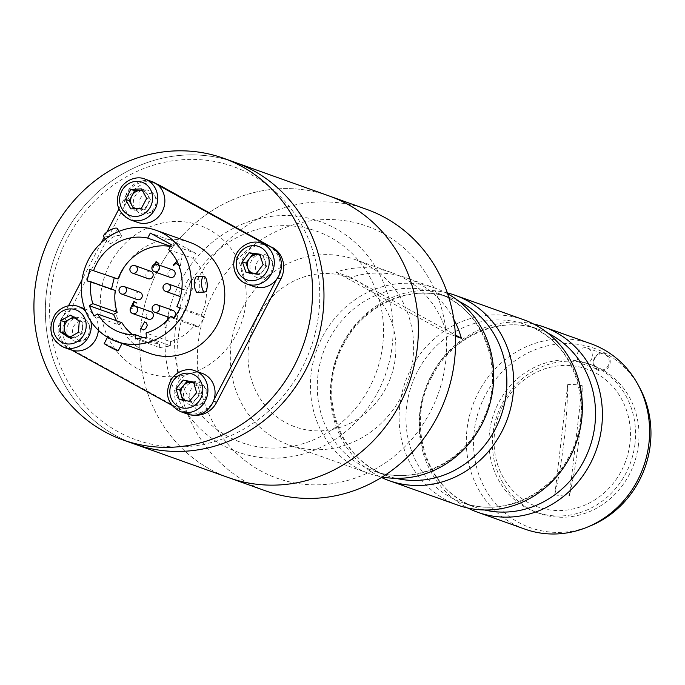 <?xml version="1.0" encoding="UTF-8"?>
<svg xmlns="http://www.w3.org/2000/svg" width="685" height="685" viewBox="0 0 685 685"><rect width="100%" height="100%" fill="white"/><g stroke="black" fill="none" stroke-linecap="round" stroke-linejoin="round"><path stroke-width="0.51" stroke-dasharray="3.42 2.57" d="M453.838 319.381A98.383 90.762 -70.4 0 0 406.548 277.922A98.383 90.762 -70.4 0 0 350.84 277.399L455.388 334.991M594.82 358.229A8.263 7.621 109.6 0 1 604.29 354.128A8.263 7.621 109.6 0 1 608.691 364.48A8.263 7.621 109.6 0 1 598.733 369.694A8.263 7.621 109.6 0 1 594.82 358.229M577.943 352.201A8.263 7.621 109.6 0 1 587.413 348.1A8.263 7.621 109.6 0 1 591.814 358.452A8.263 7.621 109.6 0 1 581.856 363.666A8.263 7.621 109.6 0 1 577.943 352.201M594.469 357.981A9.051 8.348 -70.4 0 0 601.85 370.97A9.051 8.348 -70.4 0 0 609.076 357.091A9.051 8.348 -70.4 0 0 594.469 357.981M590.65 525.772A95.215 87.843 109.6 0 1 493.808 501.694A95.215 87.843 109.6 0 1 485.16 395.519A95.215 87.843 109.6 0 1 562.753 343.673A95.215 87.843 109.6 0 1 639.833 388.044M502.995 405.34A73.192 67.524 -70.4 0 0 562.659 510.445A73.192 67.524 -70.4 0 0 621.098 398.173A73.192 67.524 -70.4 0 0 502.995 405.34M591.044 343.801A98.383 90.762 -70.4 0 0 478.31 392.573A98.383 90.762 -70.4 0 0 524.873 529.111M533.606 324.014A98.383 90.762 -70.4 0 0 431.113 375.722A98.383 90.762 -70.4 0 0 467.898 508.039M523.819 319.801A98.383 90.762 -70.4 0 0 405.263 381.93A98.383 90.762 -70.4 0 0 457.657 505.102M447.348 292.915A98.383 90.762 -70.4 0 0 342.44 344.058A98.383 90.762 -70.4 0 0 381.451 477.471M447.647 293.796A98.383 90.762 -70.4 0 0 435.146 288.137A98.383 90.762 -70.4 0 0 316.59 350.266A98.383 90.762 -70.4 0 0 368.984 473.446A98.383 90.762 -70.4 0 0 382.239 476.983M401.624 396.076A98.383 90.762 -70.4 0 0 355.061 259.538A98.383 90.762 -70.4 0 0 236.496 321.676A98.383 90.762 -70.4 0 0 288.89 444.848A98.383 90.762 -70.4 0 0 401.624 396.076M455.439 336.172L446.517 332.987A98.383 90.762 -70.4 0 0 391.674 272.613A98.383 90.762 -70.4 0 0 335.967 272.082L350.84 277.399M335.967 272.082L446.517 332.987M638.437 444.942A78.706 72.61 109.6 0 1 539.215 513.339A78.706 72.61 109.6 0 1 497.301 414.793A78.706 72.61 109.6 0 1 592.148 365.088A78.706 72.61 109.6 0 1 638.437 444.942M635.004 443.717A78.706 72.61 109.6 0 1 535.781 512.106A78.706 72.61 109.6 0 1 493.868 413.569A78.706 72.61 109.6 0 1 588.715 363.863A78.706 72.61 109.6 0 1 635.004 443.717M582.259 385.775L569.381 495.837A204.481 76.557 94.5 0 0 582.259 385.775A56.204 51.855 -70.4 0 0 567.711 384.627A204.481 76.557 -85.5 0 1 554.824 494.698A56.204 51.855 -70.4 0 0 569.381 495.837M567.711 384.627L554.824 494.698M139.749 344.418A149.544 137.959 109.6 0 1 329.357 196.038A149.544 137.959 109.6 0 0 153.226 280.174A149.544 137.959 109.6 0 0 210.132 469.302A149.544 137.959 109.6 0 0 228.781 477.702A149.544 137.959 109.6 0 1 139.749 344.418M174.581 342.526A112.16 103.469 109.6 0 1 331.326 237.858A112.16 103.469 109.6 0 1 331.292 430.231A112.16 103.469 109.6 0 1 174.581 342.526M265.968 490.982A149.544 137.959 109.6 0 1 176.935 357.69A149.544 137.959 109.6 0 1 366.543 209.319M197.323 358.94A133.798 123.437 109.6 0 1 384.319 234.073A133.798 123.437 109.6 0 1 384.276 463.565A133.798 123.437 109.6 0 1 197.323 358.94M248.038 356.191A79.357 73.209 109.6 0 1 358.949 282.134A79.357 73.209 109.6 0 1 358.931 418.244A79.357 73.209 109.6 0 1 248.038 356.191M167.097 320.143A122.375 112.897 109.6 0 1 312.634 219.234A122.375 112.897 109.6 0 1 383.703 379.293A122.375 112.897 109.6 0 1 222.651 445.241A122.375 112.897 109.6 0 1 167.054 320.383M115.731 435.6A149.544 137.959 109.6 0 1 58.833 246.463A149.544 137.959 109.6 0 1 234.964 162.336A149.544 137.959 109.6 0 0 58.833 246.463A149.544 137.959 109.6 0 0 115.731 435.6A149.544 137.959 109.6 0 0 134.388 444A149.544 137.959 109.6 0 1 115.731 435.6M86.267 322.027A9.838 9.076 -70.4 0 0 72.567 331.292A9.838 9.076 -70.4 0 0 86.361 338.895A9.838 9.076 -70.4 0 0 86.267 322.027M152.661 194.471A9.838 9.076 -70.4 0 0 138.961 203.745A9.838 9.076 -70.4 0 0 152.755 211.34A9.838 9.076 -70.4 0 0 152.661 194.471M269.265 258.716A9.838 9.076 -70.4 0 0 255.565 267.981A9.838 9.076 -70.4 0 0 269.359 275.584A9.838 9.076 -70.4 0 0 269.265 258.716M202.871 386.263A9.838 9.076 -70.4 0 0 189.171 395.536A9.838 9.076 -70.4 0 0 202.965 403.131A9.838 9.076 -70.4 0 0 202.871 386.263M137.128 368.436A78.313 72.25 109.6 0 1 136.375 234.159A78.313 72.25 109.6 0 1 246.189 294.653A78.313 72.25 109.6 0 1 137.128 368.436M117.82 431.584A145.006 133.78 109.6 0 1 116.433 182.946A145.006 133.78 109.6 0 1 319.767 294.97A145.006 133.78 109.6 0 1 117.82 431.584M104.231 343.562A7.869 0.445 -152.5 0 1 114.07 348.211A7.869 0.445 -152.5 0 1 118.197 350.831M117.7 341.241L122.033 343.459L111.98 339.203L108.067 336.189L117.7 341.241M184.453 289.772A3.939 3.631 -70.4 0 0 179.222 292.033A3.939 3.631 -70.4 0 0 185.952 294.747A3.939 3.631 -70.4 0 0 184.453 289.772M151.085 311.795A3.939 3.631 -70.4 0 0 146.342 314.278A3.939 3.631 -70.4 0 0 148.44 319.201M150.854 271.303A3.939 3.631 -70.4 0 0 146.11 273.794A3.939 3.631 -70.4 0 0 148.208 278.718M172.851 269.976A3.939 3.631 -70.4 0 0 168.108 272.459A3.939 3.631 -70.4 0 0 170.205 277.382M139.971 292.212A3.939 3.631 -70.4 0 0 135.228 294.704A3.939 3.631 -70.4 0 0 137.325 299.628M173.082 310.459A3.939 3.631 -70.4 0 0 168.339 312.942A3.939 3.631 -70.4 0 0 173.613 317.42M116.467 320.743L118.265 324.69L93.956 316.008M118.265 324.69L121.879 322.678M143.448 337.654L159.408 343.348L159.776 347.56L135.467 338.878M132.633 334.657A49.192 45.381 -70.4 0 0 144.107 340.916A49.192 45.381 -70.4 0 0 159.408 343.348M159.776 347.56L170.728 345.874L146.41 337.191M170.728 345.874L170.359 341.669L146.042 332.987M170.359 341.669A49.192 45.381 -70.4 0 0 194.942 325.033L198.23 327.267L173.913 318.593M174.461 317.72L194.942 325.033M198.23 327.267L204.481 317.318L180.172 308.635M204.481 317.318L201.193 315.074L176.884 306.392M168.715 249.683L193.033 258.365L195.653 253.33L171.336 244.648M201.193 315.074A49.192 45.381 -70.4 0 0 193.033 258.365M195.653 253.33L174.624 241.745L150.306 233.063M174.624 241.745L172.003 246.78L170.505 246.24M172.003 246.78A49.192 45.381 -70.4 0 0 170.394 246.463M111.484 289.13L111.372 289.609L115.234 290.474M177.03 261.302L181.379 256.909L181.979 257.123L179.872 268.357M179.444 267.047L179.735 265.497L178.648 264.898M131.674 306.726L131.1 307.822L133.566 309.5L130.501 307.908M167.328 320.1L169.597 321.316L166.575 320.974L164.434 324.793L164.64 326.368L166.267 327.704L164.64 327.105L163.826 325.144L165.273 322.096M188.332 279.429L190.165 280.439L190.678 282.845L189.206 283.89L189.206 286.433L187.159 287.546L184.685 286.056L188.332 279.429M155.11 264.187L154.861 264.658L157.327 266.328L154.613 265.138L152.806 268.606L152.378 268.349L154.459 264.359M111.372 289.609L87.055 280.927M70.409 349.384L73.843 350.609A23.615 21.783 109.6 0 1 65.614 319.167L62.181 317.943A23.615 21.783 -70.4 0 0 70.409 349.384L71.831 350.163M157.815 184.976L156.403 184.196A23.615 21.783 -70.4 0 0 153.457 182.869A23.615 21.783 -70.4 0 0 126.4 194.574L129.833 195.799L65.614 319.167M126.4 194.574L118.899 209.002M106.903 232.035L104.206 237.215M101.346 242.704L81.986 279.891M68.517 305.775L62.181 317.943M129.833 195.799A23.615 21.783 109.6 0 1 156.891 184.094M276.612 279.317L277.416 277.767A23.615 21.783 -70.4 0 0 269.188 246.326L267.664 245.487M171.695 405.177L183.195 411.514A23.615 21.783 -70.4 0 0 186.14 412.841A23.615 21.783 -70.4 0 0 213.198 401.136L214.003 399.595M194.848 415.187A23.615 21.783 109.6 0 1 189.574 414.065A23.615 21.783 109.6 0 1 186.628 412.747L183.195 411.514M73.843 350.609L186.628 412.747M141.478 190.55A12.202 11.251 -70.4 0 0 133.404 201.184A12.202 11.251 -70.4 0 0 139.072 212.761A12.202 11.251 -70.4 0 0 155.949 203.017A12.202 11.251 -70.4 0 0 141.983 190.379M68.586 336.318A12.202 11.251 -70.4 0 0 72.67 340.317A12.202 11.251 -70.4 0 0 89.512 330.864A12.202 11.251 -70.4 0 0 76.146 317.763A12.202 11.251 -70.4 0 0 68.577 336.301M189.274 404.552A12.202 11.251 -70.4 0 0 206.262 393.062A12.202 11.251 -70.4 0 0 189.163 383.634A12.202 11.251 -70.4 0 0 189.274 404.552M255.676 277.005A12.202 11.251 -70.4 0 0 272.587 266.979A12.202 11.251 -70.4 0 0 258.082 254.794A12.202 11.251 -70.4 0 0 250.008 265.429A12.202 11.251 -70.4 0 0 255.676 277.005M189.651 242.267A59.03 54.457 -70.4 0 0 120.123 275.473A59.03 54.457 -70.4 0 0 142.583 350.129A59.03 54.457 -70.4 0 0 149.946 353.451M117.418 228.602A7.869 2.38 -29.6 0 1 113.427 233.508A7.869 2.38 -29.6 0 1 103.726 236.368M120.851 235.169L121.348 235.537C122.855 237.181 108.727 246.155 107.665 243.303C109.48 238.354 113.873 235.649 120.851 235.169M197.04 292.495C201.467 292.726 199.96 276.064 196.09 276.783M151.976 181.576A21.646 19.968 -70.4 0 0 125.894 195.242A21.646 19.968 -70.4 0 0 137.42 222.342M145.083 209.713L147.746 204.704A9.838 9.076 109.6 0 1 139.791 209.97L145.083 209.713L141.358 208.377M150.417 199.703L147.789 194.96A9.838 9.076 109.6 0 1 147.746 204.704L150.417 199.703L146.701 198.376M142.48 190.755A9.838 9.076 -70.4 0 1 147.789 194.96L145.169 190.216L141.452 188.889M145.169 190.216L142.266 190.361M133.686 208.762L134.5 210.226L130.775 208.899M134.5 210.226L139.791 209.97A9.838 9.076 109.6 0 1 134.894 208.702M268.58 245.821A21.646 19.968 -70.4 0 0 247.191 251.652A21.646 19.968 -70.4 0 0 242.344 274.539A21.646 19.968 -70.4 0 0 254.024 286.587M249.323 272.579L249.623 273.443L245.906 272.116M249.623 273.443L260.043 274.848L266.859 265.866L263.245 255.488L259.829 255.025M263.245 255.488L259.529 254.161M266.859 265.866L263.143 264.538M260.043 274.848L256.327 273.52M251.352 272.853A9.838 9.076 -70.4 0 0 254.837 274.146A9.838 9.076 109.6 0 0 263.451 270.352A9.838 9.076 109.6 0 0 265.052 260.677A9.838 9.076 109.6 0 0 259.915 255.265M202.178 373.368A21.646 19.968 -70.4 0 0 176.096 387.034A21.646 19.968 -70.4 0 0 187.621 414.134M182.612 399.971L182.792 400.614L179.076 399.278M182.792 400.614L193.101 402.617L189.377 401.29M193.101 402.617L200.345 394.021L196.621 392.693M200.345 394.021L197.28 383.42L193.564 382.093M197.28 383.42L193.752 382.735M193.804 382.932A9.838 9.076 109.6 0 1 198.813 388.72A9.838 9.076 109.6 0 1 196.723 398.319A9.838 9.076 -70.4 0 1 187.947 401.615A9.838 9.076 109.6 0 1 185.018 400.442M98.383 330.281A21.646 19.968 -70.4 0 0 98.4 330.101A21.646 19.968 -70.4 0 0 85.574 309.123A21.646 19.968 -70.4 0 0 59.492 322.798A21.646 19.968 -70.4 0 0 71.017 349.898M69.844 337.166L72.601 339.032L82.157 333.672L82.988 322.412L79.272 321.085M82.157 333.672L78.441 332.345M72.601 339.032L68.885 337.705M82.988 322.412L74.263 316.513L73.304 317.052M74.263 316.513L70.546 315.186M70.093 337.029A9.838 9.076 109.6 0 0 77.379 336.352A9.838 9.076 109.6 0 0 82.568 328.038A9.838 9.076 -70.4 0 0 78.629 319.467A9.838 9.076 109.6 0 0 74.811 318.071M547.76 333.081A94.444 87.132 -70.4 0 0 539.326 329.511A94.444 87.132 -70.4 0 0 431.105 376.339A94.444 87.132 -70.4 0 0 475.801 507.405A94.444 87.132 -70.4 0 0 484.586 509.991M570.399 455.722A94.444 87.132 109.6 0 1 462.178 502.542A94.444 87.132 109.6 0 1 411.882 384.294A94.444 87.132 109.6 0 1 525.695 324.647A94.444 87.132 109.6 0 1 570.399 455.722M459.087 301.417A94.444 87.132 -70.4 0 0 450.653 297.855A94.444 87.132 -70.4 0 0 342.431 344.675A94.444 87.132 -70.4 0 0 387.128 475.741A94.444 87.132 -70.4 0 0 395.913 478.327M481.726 424.058A94.444 87.132 109.6 0 1 373.505 470.878A94.444 87.132 109.6 0 1 323.209 352.629A94.444 87.132 109.6 0 1 437.021 292.983A94.444 87.132 109.6 0 1 481.726 424.058M168.236 283.933A3.939 3.631 -70.4 0 0 163.244 287.854A3.939 3.631 -70.4 0 0 165.59 291.339M135.347 306.178A3.939 3.631 -70.4 0 0 130.844 308.122A3.939 3.631 -70.4 0 0 132.702 313.584M135.125 265.686A3.939 3.631 -70.4 0 0 130.612 267.638A3.939 3.631 -70.4 0 0 132.479 273.101M157.122 264.35A3.939 3.631 -70.4 0 0 153.988 271.543M124.242 286.595A3.939 3.631 -70.4 0 0 119.729 288.548A3.939 3.631 -70.4 0 0 121.596 294.011M157.344 304.842A3.939 3.631 -70.4 0 0 152.841 306.794A3.939 3.631 -70.4 0 0 154.699 312.249M157.233 184.488L156.403 184.196M269.188 246.326L271.491 247.148M144.826 179.025A21.646 19.968 -70.4 0 0 118.736 192.69A21.646 19.968 -70.4 0 0 130.27 219.791M261.43 243.261A21.646 19.968 -70.4 0 0 240.041 249.1A21.646 19.968 -70.4 0 0 235.195 271.988M195.028 370.816A21.646 19.968 -70.4 0 0 168.947 384.482A21.646 19.968 -70.4 0 0 180.472 411.582M90.822 321.197A21.646 19.968 -70.4 0 0 85.599 311.23M78.424 306.572A21.646 19.968 -70.4 0 0 52.343 320.246A21.646 19.968 -70.4 0 0 63.868 347.338M581.856 363.666L598.733 369.694M587.413 348.1L604.29 354.128M432.021 376.519C404.732 425.522 427.8 492.292 475.801 507.405L462.178 502.542C500.47 517.244 549.096 496.437 569.483 455.534C596.772 406.53 573.705 339.76 525.695 324.647L539.326 329.511C501.035 314.809 452.408 335.616 432.021 376.519M343.348 344.855C316.059 393.858 339.126 460.628 387.128 475.741L373.505 470.878C411.796 485.579 460.423 464.772 480.81 423.869C508.099 374.866 485.031 308.096 437.021 292.983L450.653 297.855C412.361 283.153 363.735 303.952 343.348 344.855M435.146 288.137L406.548 277.922M391.674 272.613L355.061 259.538M368.984 473.446L288.89 444.848M535.781 512.106L539.215 513.339M588.715 363.863L592.148 365.088M107.511 337.26L108.067 336.189M180.463 296.656L181.319 296.956M181.876 288.805L183.965 289.55M169.615 317.575L170.437 317.866M144.107 340.916L119.789 332.234M156.531 183.965L153.457 182.869M189.574 414.065L186.14 412.841M105.37 239.279L107.656 243.303M118.993 231.376L121.348 235.537M85.574 309.123L84.692 308.815"/><path stroke-width="1.03" d="M455.388 334.991L461.39 338.296A98.383 90.762 -70.4 0 0 453.838 319.381M638.12 384.859L639.833 388.044A95.215 87.843 109.6 0 1 590.65 525.772L587.31 527.15A98.383 90.762 -70.4 0 0 637.607 480.339A98.383 90.762 -70.4 0 0 638.12 384.859A98.383 90.762 -70.4 0 0 591.044 343.801L543.847 326.95A98.383 90.762 -70.4 0 0 533.606 324.014M467.898 508.039A98.383 90.762 -70.4 0 0 477.676 512.252L524.873 529.111A98.383 90.762 -70.4 0 0 587.31 527.15M477.676 512.252A98.383 90.762 -70.4 0 0 590.41 463.48A98.383 90.762 -70.4 0 0 543.847 326.95M381.451 477.471A98.383 90.762 -70.4 0 0 389.003 480.596L457.657 505.102A98.383 90.762 -70.4 0 0 570.382 456.33A98.383 90.762 -70.4 0 0 523.819 319.801L455.174 295.286A98.383 90.762 -70.4 0 0 447.348 292.915M389.003 480.596A98.383 90.762 -70.4 0 0 501.737 431.824A98.383 90.762 -70.4 0 0 455.174 295.286M382.239 476.983A98.383 90.762 -70.4 0 0 481.709 424.674A98.383 90.762 -70.4 0 0 447.647 293.796M461.39 338.296L455.439 336.172M223.516 158.252L329.357 196.038A149.544 137.959 109.6 0 1 408.988 383.266A149.544 137.959 109.6 0 1 228.781 477.702L265.968 490.982A149.544 137.959 109.6 0 0 446.175 396.538A149.544 137.959 109.6 0 0 366.543 209.319L329.357 196.038A149.544 137.959 109.6 0 1 408.988 383.266A149.544 137.959 109.6 0 1 228.781 477.702L134.388 444A149.544 137.959 109.6 0 0 314.595 349.555A149.544 137.959 109.6 0 0 234.964 162.336A149.544 137.959 109.6 0 1 314.595 349.555A149.544 137.959 109.6 0 1 134.388 444L122.949 439.916A149.544 137.959 109.6 0 1 104.291 431.507A149.544 137.959 109.6 0 1 47.393 242.379A149.544 137.959 109.6 0 1 223.516 158.252A149.544 137.959 109.6 0 1 303.155 345.471A149.544 137.959 109.6 0 1 122.949 439.916M122.024 343.476L118.197 350.831A7.869 0.445 -152.5 0 1 111.004 347.595A7.869 0.445 -152.5 0 1 104.231 343.562L107.511 337.26M132.702 313.584L148.44 319.201A3.939 3.631 -70.4 0 0 151.573 312.009A3.939 3.631 -70.4 0 0 151.085 311.795L135.347 306.178A3.939 3.939 0 0 0 130.321 308.558A3.939 3.939 0 0 0 132.702 313.584A3.939 3.631 -70.4 0 0 135.844 306.392A3.939 3.631 -70.4 0 0 135.347 306.178M132.479 273.101L148.208 278.718A3.939 3.631 -70.4 0 0 151.351 271.525A3.939 3.631 -70.4 0 0 150.854 271.303L135.125 265.686A3.939 3.939 0 0 0 130.099 268.075A3.939 3.939 0 0 0 132.479 273.101A3.939 3.631 -70.4 0 0 135.613 265.908A3.939 3.631 -70.4 0 0 135.125 265.686M153.988 271.543A3.939 3.631 -70.4 0 0 154.476 271.765L170.205 277.382A3.939 3.631 -70.4 0 0 173.348 270.19A3.939 3.631 -70.4 0 0 172.851 269.976L157.122 264.35A3.939 3.939 0 0 0 152.096 266.739A3.939 3.939 0 0 0 154.476 271.765A3.939 3.631 -70.4 0 0 157.61 264.573A3.939 3.631 -70.4 0 0 157.122 264.35M121.596 294.011L137.325 299.628A3.939 3.631 -70.4 0 0 140.459 292.435A3.939 3.631 -70.4 0 0 139.971 292.212L124.242 286.595A3.939 3.939 0 0 0 119.207 288.984A3.939 3.939 0 0 0 121.596 294.011A3.939 3.631 -70.4 0 0 124.73 286.818A3.939 3.631 -70.4 0 0 124.242 286.595M173.613 317.42A3.939 3.631 -70.4 0 0 173.082 310.459L157.344 304.842A3.939 3.939 0 0 0 152.318 307.222A3.939 3.939 0 0 0 154.699 312.249A3.939 3.631 -70.4 0 0 157.841 305.065A3.939 3.631 -70.4 0 0 157.344 304.842M92.86 303.686L117.169 312.369L113.564 314.381L89.247 305.698L92.86 303.686A49.192 45.381 -70.4 0 1 90.925 281.792L115.234 290.474A49.192 45.381 -70.4 0 0 117.169 312.369M89.247 305.698L93.956 316.008L97.57 313.995A49.192 45.381 -70.4 0 0 119.789 332.234A49.192 45.381 -70.4 0 0 135.091 334.665L143.448 337.654M113.564 314.381L116.467 320.743M132.633 334.657A49.192 45.381 -70.4 0 1 121.879 322.678L97.57 313.995M170.505 246.24L147.695 238.097L150.306 233.063L171.336 244.648L168.715 249.683A49.192 45.381 -70.4 0 1 176.884 306.392L180.172 308.635L173.913 318.593L170.625 316.35A49.192 45.381 -70.4 0 1 146.042 332.987L146.41 337.191L135.467 338.878L135.091 334.665M170.625 316.35L174.461 317.72M89.838 269.462L118.025 279.009L89.838 269.462L87.055 280.927L90.925 281.792M170.394 246.463A49.192 45.381 -70.4 0 0 118.025 279.009M147.695 238.097A49.192 45.381 -70.4 0 0 93.708 270.327M114.155 278.144L111.484 289.13M179.872 268.357L179.222 268.597L179.444 267.047M178.648 264.898L175.925 263.4L173.519 265.532L173.365 265.009L177.03 261.302M130.561 308.139L133.909 301.357L136.897 303.104L134.183 301.905L132.941 304.294L134.765 305.544L132.693 304.765L131.674 306.726M165.273 322.096L167.594 320.1M144.612 321.882L146.333 322.832L147.326 325.272L145.657 328.766L143.336 329.973L140.964 328.517L144.612 321.882M154.459 264.359L156.052 261.636L158.817 263.468L156.103 262.269L155.11 264.187M109.12 338.184A59.03 54.457 -70.4 0 0 116.484 341.498A59.03 54.457 -70.4 0 0 187.621 304.217A59.03 54.457 -70.4 0 0 156.18 230.314A59.03 54.457 -70.4 0 0 86.661 263.528A59.03 54.457 -70.4 0 0 109.12 338.184M118.899 209.002L106.903 232.035M104.206 237.215L101.346 242.704M81.986 279.891L68.517 305.775M156.531 183.965L156.891 184.094A23.615 21.783 109.6 0 1 159.836 185.421L157.233 184.488M271.491 247.148L159.836 185.421M267.664 245.487L157.815 184.976M272.613 247.559A23.615 21.783 109.6 0 1 280.85 279L277.648 277.853M214.003 399.595L276.612 279.317M213.42 401.222L216.623 402.36L280.85 279M216.623 402.36A23.615 21.783 109.6 0 1 194.848 415.187M71.831 350.163L171.695 405.177M141.983 190.379A12.202 11.251 -70.4 0 0 141.478 190.55M116.484 341.498L149.946 353.451A59.03 54.457 -70.4 0 0 221.084 316.17A59.03 54.457 -70.4 0 0 189.651 242.267L156.18 230.314M105.37 239.279L103.726 236.368A7.869 2.38 -29.6 0 1 108.538 230.931A7.869 2.38 -29.6 0 1 116.895 228.208A7.869 2.38 -29.6 0 1 117.418 228.602L118.993 231.376M203.899 276.312L196.09 276.783C193.393 281.449 193.564 286.664 196.595 292.435L204.849 292.024A7.869 2.826 86.5 0 0 207.238 285.191A7.869 2.826 86.5 0 0 203.899 276.312A7.869 2.826 86.5 0 0 201.527 283.744A7.869 2.826 86.5 0 0 204.421 291.956A7.869 2.826 86.5 0 0 204.849 292.024M130.27 219.791L137.42 222.342A21.646 19.968 -70.4 0 0 159.982 215.116A21.646 19.968 -70.4 0 0 162.208 190.379A21.646 19.968 -70.4 0 0 151.976 181.576L144.826 179.025C140.742 177.03 129.962 176.396 121.553 186.731C113.796 201.244 116.698 212.264 130.27 219.791A21.646 19.968 -70.4 0 0 152.832 212.555A21.646 19.968 -70.4 0 0 155.058 187.827A21.646 19.968 -70.4 0 0 144.826 179.025M141.358 208.377L146.701 198.376L141.452 188.889L130.869 189.411L125.535 199.421L130.775 208.899L141.358 208.377M142.266 190.361L134.585 190.738L130.869 189.411M134.585 190.738L129.251 200.748L133.686 208.762M129.251 200.748L125.535 199.421M134.894 208.702A9.838 9.076 109.6 0 1 131.871 205.491A9.838 9.076 109.6 0 1 131.914 195.739A9.838 9.076 109.6 0 1 139.877 190.481A9.838 9.076 -70.4 0 1 142.48 190.755M235.195 271.988A21.646 19.968 -70.4 0 0 246.874 284.035L254.024 286.587A21.646 19.968 -70.4 0 0 280.105 272.913A21.646 19.968 -70.4 0 0 268.58 245.821L261.43 243.261C257.346 241.266 246.566 240.641 238.157 250.975C233.688 257.457 232.609 264.393 234.921 271.765C237.13 277.75 241.111 281.835 246.874 284.035A21.646 19.968 -70.4 0 0 272.955 270.361A21.646 19.968 -70.4 0 0 261.43 243.261M246.018 263.066L247.824 268.255A9.838 9.076 109.6 0 1 249.426 258.579L246.018 263.066L242.302 261.738L245.906 272.116L256.327 273.52L263.143 264.538L259.529 254.161L249.109 252.756L242.302 261.738M251.352 272.853A9.838 9.076 -70.4 0 1 247.824 268.255L249.323 272.579M252.825 254.084L249.426 258.579A9.838 9.076 109.6 0 1 258.039 254.786L252.825 254.084L249.109 252.756M259.829 255.025L258.039 254.786A9.838 9.076 109.6 0 1 259.915 255.265M180.472 411.582L187.621 414.134A21.646 19.968 -70.4 0 0 190.302 414.87A21.646 19.968 -70.4 0 0 214.165 399.038A21.646 19.968 -70.4 0 0 202.178 373.368L195.028 370.816C190.952 368.821 180.164 368.188 171.764 378.522C164.006 393.036 166.909 404.056 180.472 411.582A21.646 19.968 -70.4 0 0 183.143 412.319A21.646 19.968 -70.4 0 0 207.016 396.478A21.646 19.968 -70.4 0 0 195.028 370.816M186.979 381.408L183.357 385.706A9.838 9.076 109.6 0 1 192.134 382.418L183.263 380.081L176.019 388.678L179.076 399.278L189.377 401.29L196.621 392.693L193.564 382.093L183.263 380.081M179.735 390.005L181.268 395.305A9.838 9.076 109.6 0 1 183.357 385.706L179.735 390.005L176.019 388.678M185.018 400.442A9.838 9.076 109.6 0 1 181.268 395.305L182.612 399.971M193.752 382.735L192.134 382.418A9.838 9.076 109.6 0 1 193.804 382.932M85.599 311.23A21.646 19.968 -70.4 0 0 78.424 306.572C74.348 304.577 63.559 303.952 55.16 314.287C47.402 328.8 50.305 339.811 63.868 347.338L71.017 349.898A21.646 19.968 -70.4 0 0 98.383 330.281M64.715 321.882L64.296 327.507A9.838 9.076 109.6 0 1 69.485 319.193L64.715 321.882L60.991 320.546L60.169 331.805L68.885 337.705L78.441 332.345L79.272 321.085L70.546 315.186L60.991 320.546M70.093 337.029A9.838 9.076 109.6 0 1 68.243 336.087A9.838 9.076 109.6 0 1 64.296 327.507L63.885 333.141L69.844 337.166M63.885 333.141L60.169 331.805M73.304 317.052L69.485 319.193A9.838 9.076 109.6 0 1 74.811 318.071M484.586 509.991A94.444 87.132 -70.4 0 0 584.022 460.585A94.444 87.132 -70.4 0 0 547.76 333.081M395.913 478.327A94.444 87.132 -70.4 0 0 495.349 428.921A94.444 87.132 -70.4 0 0 459.087 301.417M165.59 291.339A3.939 3.631 -70.4 0 0 168.724 284.147A3.939 3.631 -70.4 0 0 168.236 283.933A3.939 3.939 0 0 0 163.201 286.313A3.939 3.939 0 0 0 165.59 291.339L180.463 296.656M150.443 189.42A17.707 16.337 -70.4 0 0 121.87 190.832A17.707 16.337 -70.4 0 0 136.032 216.434A17.707 16.337 -70.4 0 0 150.443 189.42M237.207 269.958A17.707 16.337 -70.4 0 0 265.343 273.735A17.707 16.337 -70.4 0 0 255.599 245.718A17.707 16.337 -70.4 0 0 237.207 269.958M182.552 407.969A17.707 16.337 -70.4 0 0 202.109 384.756A17.707 16.337 -70.4 0 0 174.29 379.336A17.707 16.337 -70.4 0 0 182.552 407.969M63.868 347.338A21.646 19.968 -70.4 0 0 91.251 327.541A21.646 19.968 -70.4 0 0 90.822 321.197M86.164 326.925A17.707 16.337 -70.4 0 0 62.609 311.007A17.707 16.337 -70.4 0 0 60.374 341.404A17.707 16.337 -70.4 0 0 86.164 326.925M168.236 283.933L181.876 288.805M154.699 312.249L169.615 317.575M84.692 308.815L78.424 306.572"/></g></svg>
